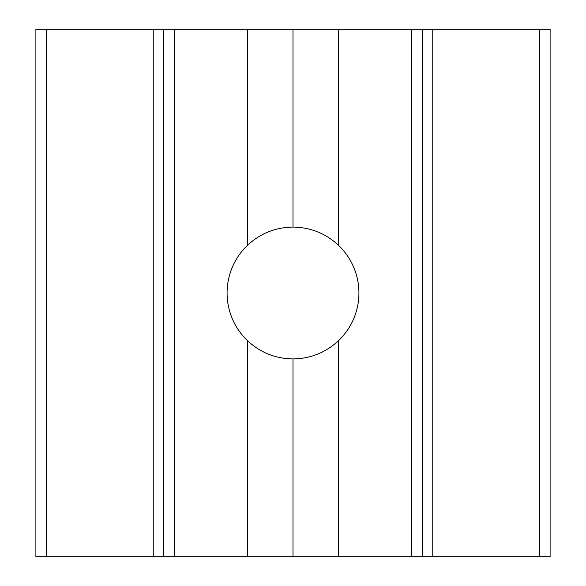 <?xml version="1.0" encoding="UTF-8"?>
<svg xmlns="http://www.w3.org/2000/svg" width="586" height="586" viewBox="0 0 586 586"><rect width="100%" height="100%" fill="white"/><g stroke="black" fill="none" stroke-linecap="round" stroke-linejoin="round"><path stroke-width="0.88" d="M411.665 556.7L411.665 29.3L422.213 29.3L422.213 556.7L293 556.7L293 358.925C275.413 358.661 260.191 352.538 247.329 340.539A65.925 65.925 0 0 1 247.329 245.461C260.191 233.462 275.413 227.339 293 227.075L293 29.3L174.335 29.3L174.335 556.7L163.787 556.7L163.787 29.3L174.335 29.3M293 227.075C310.587 227.339 325.809 233.462 338.671 245.461L338.671 29.3L293 29.3M293 556.7L247.329 556.7L247.329 340.539M539.56 556.7L539.56 29.3L550.108 29.3L550.108 556.7L422.213 556.7M539.56 29.3L432.761 29.3L432.761 556.7M338.671 245.461A65.925 65.925 0 0 1 338.671 340.539C325.809 352.538 310.587 358.661 293 358.925M338.671 556.7L338.671 340.539M411.665 29.3L338.671 29.3M247.329 245.461L247.329 29.3M247.329 556.7L174.335 556.7M163.787 556.7L153.239 556.7L153.239 29.3L46.441 29.3L46.441 556.7L35.893 556.7L35.893 29.3L46.441 29.3M153.239 556.7L46.441 556.7M153.239 29.3L163.787 29.3M422.213 29.3L432.761 29.3"/></g></svg>
